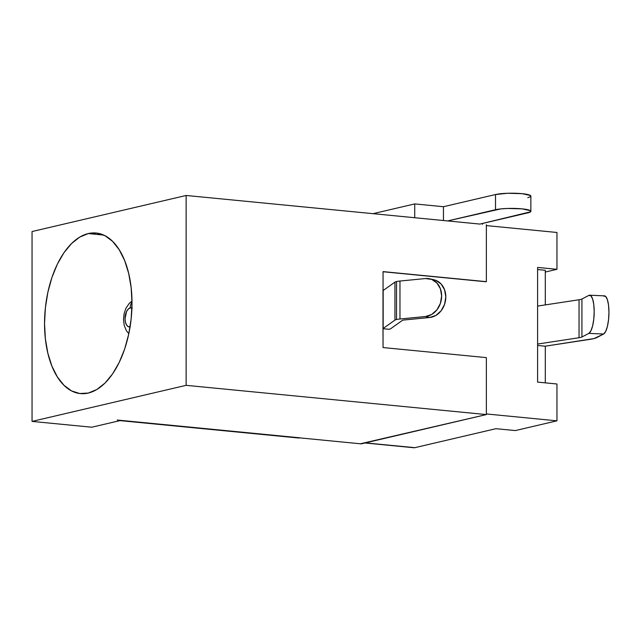 <?xml version="1.0" encoding="UTF-8"?>
<svg xmlns="http://www.w3.org/2000/svg" width="641" height="641" viewBox="0 0 641 641"><rect width="100%" height="100%" fill="white"/><g stroke="black" fill="none" stroke-linecap="round" stroke-linejoin="round"><path stroke-width="0.96" d="M130.075 326.926A9.607 5.144 95.6 0 1 125.035 318.465A9.607 5.144 95.6 0 1 130.235 307.904A9.607 7.98 -103.2 0 1 131.99 302.159A9.607 7.98 76.8 0 0 130.235 307.904L128.248 309.09L126.557 311.542L125.027 318.617L125.428 322.159L126.557 324.971L128.248 326.638L130.235 326.894M360.627 443.716L486.359 414.575L186.13 385.337L32.05 421.401L32.05 231.537L32.05 421.401L91.775 427.218L120.925 420.4L91.775 427.218L32.05 421.401L186.13 385.337L186.13 195.473L447.618 220.929L186.13 195.473L32.05 231.537L186.13 195.473L186.13 385.337L486.359 414.575L486.359 357.614L383.054 347.558L382.989 290.589A3.838 0.577 180 0 0 383.166 290.493L394.944 282.136L394.944 320.107A11.522 1.739 0 0 1 396.531 319.53A11.522 1.739 180 0 1 399.968 319.01L425.504 316.518L399.968 319.01L399.968 281.038A11.522 1.739 180 0 0 396.531 281.551L396.531 319.53A11.522 1.739 0 0 1 399.968 319.01L399.968 281.038L425.504 278.547L431.681 279.388L436.914 282.993L440.415 288.819L441.641 295.966L440.415 303.345L436.914 309.851L431.681 314.475L425.504 316.518L429.67 317.495L404.134 319.987A3.838 0.577 0 0 0 402.989 320.155A3.838 0.577 0 0 0 402.46 320.348L390.681 328.713A11.522 1.739 0 0 1 389.095 329.29L383.054 328.705L389.095 329.29A11.522 1.739 180 0 0 390.681 328.713L402.46 320.348A3.838 0.577 0 0 1 402.989 320.155A3.838 0.577 0 0 1 404.134 319.987L429.67 317.495A19.206 15.953 -76.8 0 0 445.655 299.547A19.206 15.953 -76.8 0 0 434.045 279.805L429.879 278.835A19.206 15.953 103.2 0 1 441.489 298.578A19.206 15.953 103.2 0 1 425.504 316.518L429.67 317.495L435.848 315.452L441.08 310.821L444.582 304.323L445.807 296.935L444.582 289.788L441.08 283.971L435.848 280.365L433.773 279.74M88.274 233.564A80.67 43.227 95.6 0 1 96.086 233.02A80.67 43.227 95.6 0 1 131.822 310.276A80.67 43.227 95.6 0 1 88.274 393.053A80.67 43.227 95.6 0 1 80.454 393.598A80.67 43.227 95.6 0 1 44.718 316.342A80.67 43.227 95.6 0 1 88.274 233.564L103.658 235.063L88.274 233.564L96.799 233.1L105.004 235.72L112.56 241.32L119.186 249.686L124.626 260.494L128.665 273.338L131.157 287.713L131.998 303.073L131.157 318.833L128.665 334.37L124.626 349.105L119.186 362.461L112.56 373.927L105.004 383.07L96.799 389.528L88.274 393.053L79.74 393.518L71.536 390.906L63.98 385.305L57.353 376.94L51.913 366.123L47.875 353.287L45.383 338.905L44.541 323.545L45.383 307.792L47.875 292.248L51.913 277.513L57.353 264.156L63.98 252.69L71.536 243.548L79.74 237.09L88.274 233.564M479.901 224.078L447.618 220.929L479.901 224.078L530.548 211.81L530.428 210.681L522.062 208.854L507.6 208.461L500.717 208.91L447.618 220.929L495.509 209.719A19.206 2.901 0 0 1 517.079 208.509A19.206 2.901 0 0 1 530.86 211.298A19.206 2.901 0 0 1 527.791 212.868L479.901 224.078M299.716 437.867L361.051 443.844A3.838 2.059 -84.4 0 0 361.42 443.812L486.359 414.575L486.359 357.614L383.054 347.558L382.989 328.561A3.838 0.577 0 0 0 383.166 328.472L394.944 320.107L383.166 328.472A3.838 0.577 0 0 1 382.989 328.561L382.989 290.589A3.838 0.577 0 0 0 383.166 290.493L383.166 328.472L383.166 290.493L394.944 282.136A11.522 1.739 180 0 1 396.531 281.551A11.522 1.739 180 0 0 394.944 282.136L394.944 320.107A11.522 1.739 180 0 1 396.531 319.53L396.531 281.551A11.522 1.739 180 0 1 399.968 281.038L425.504 278.547A19.206 15.953 103.2 0 1 429.879 278.835M383.054 290.557L383.054 271.608L486.359 281.663L486.359 224.703L486.359 281.663L383.054 271.608L383.054 290.557M383.054 271.744L485.942 281.76L383.054 271.744M486.359 225.6L556.957 232.475L556.957 269.308L537.591 267.425L537.591 382.108L556.957 383.991L556.957 420.833L486.359 413.95L556.957 420.833L515.316 430.576L495.942 428.693L414.735 447.698L495.942 428.693L515.316 430.576L556.957 420.833L556.957 383.991L537.591 382.108L537.591 267.425L556.957 269.308L545.299 272.04L556.957 269.308L556.957 232.475L486.359 225.6M589.688 295.205A19.206 5.288 92.5 0 0 588.847 295.405L581.924 299.01L581.924 336.99L581.924 299.01A11.522 1.739 0 0 1 579.047 299.756L579.047 337.727L579.047 299.756L537.591 306.077L579.047 299.756A11.522 1.739 180 0 0 581.924 299.01L588.847 295.405L590.89 295.789L592.629 298.994L593.782 304.555L594.191 311.606L593.782 319.09L592.629 325.852L590.89 330.868L588.847 333.384L603.606 334.025L596.683 337.631A26.89 4.062 0 0 1 589.968 339.361L546.789 345.948A11.522 1.739 0 0 0 545.299 346.228L545.299 382.861L545.299 346.228L537.591 345.475L545.299 346.228A11.522 1.739 0 0 1 546.789 345.948L594.039 338.56L603.606 334.025A19.206 5.288 -87.5 0 0 608.934 313.761A19.206 5.288 -87.5 0 0 604.447 295.854L589.688 295.205A19.206 5.288 92.5 0 1 594.175 313.112A19.206 5.288 92.5 0 1 588.847 333.384L603.606 334.025L605.649 331.517L607.388 326.493L608.541 319.731L608.95 312.255L608.541 305.196L607.388 299.643L605.649 296.43L603.606 296.054M545.299 270.278L545.299 304.9L545.299 270.278L537.591 269.532L545.299 270.278M413.149 447.49L365.378 442.891L414.735 447.698A7.684 4.118 -84.4 0 1 413.998 447.747L365.001 442.979M296.39 437.474L117.231 420.031M119.987 420.616L298.225 437.971A19.206 10.288 -84.4 0 0 300.084 437.843L120.925 420.4A19.206 10.288 95.6 0 1 119.058 420.528M579.047 337.727L537.591 344.057L579.047 337.727A11.522 1.739 0 0 0 581.924 336.99A11.522 1.739 0 0 1 579.047 337.727M588.847 333.384L581.924 336.99L588.847 333.384M414.719 203.918L414.719 217.732L414.719 203.918L443.452 206.714L443.452 220.528L443.452 206.714L495.509 194.535L495.509 209.719L495.509 194.535L443.452 206.714L414.719 203.918L373.054 213.669L414.719 203.918M530.86 211.298L530.86 196.106A19.206 2.901 180 0 0 517.079 193.326A19.206 2.901 180 0 0 495.509 194.535L507.6 193.27L522.062 193.67L530.428 195.489L530.548 196.627L527.791 197.676M482.513 223.461L482.513 224.326L482.513 223.461M132.23 308.161L130.235 307.904A9.607 5.144 95.6 0 1 131.91 308.017M131.982 301.102L129.33 303.281L125.94 308.233L124.09 313.761L123.497 319.643L124.218 325.42L126.389 330.692L128.809 333.721"/></g></svg>
